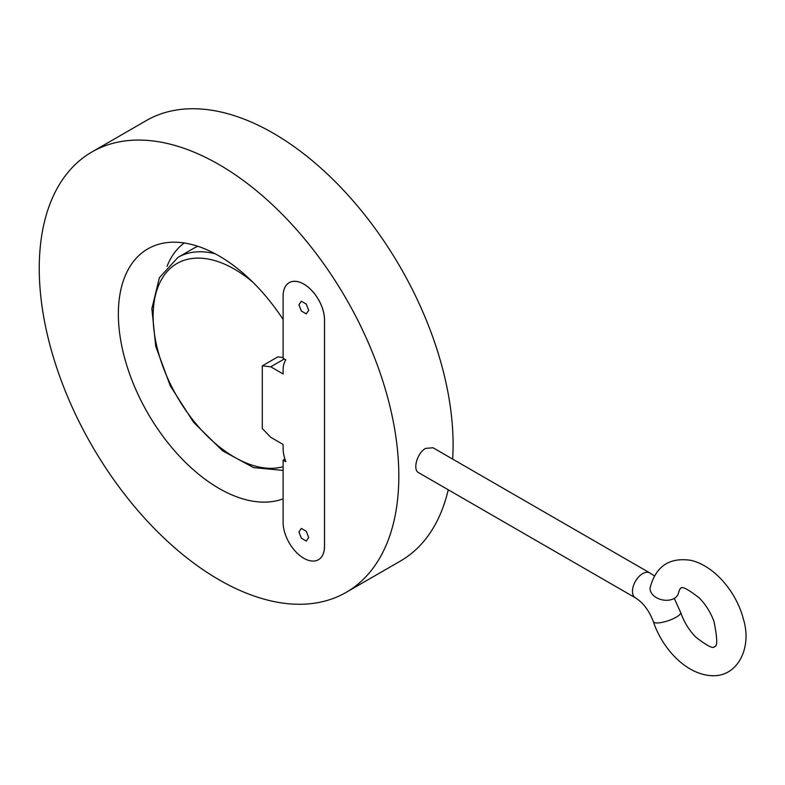 <?xml version="1.0" encoding="UTF-8"?>
<svg xmlns="http://www.w3.org/2000/svg" width="785" height="785" viewBox="0 0 785 785"><rect width="100%" height="100%" fill="white"/><g stroke="black" fill="none" stroke-linecap="round" stroke-linejoin="round"><path stroke-width="1.18" d="M635.438 597.866L418.621 472.678C412.508 469.891 417.012 452.935 425.676 448.382L433.016 447.754L649.833 572.932A14.395 8.311 120 0 0 642.64 573.649A14.395 8.311 120 0 0 633.24 586.326A14.395 8.311 120 0 0 635.438 597.866C643.072 602.546 649.058 610.494 653.405 621.71C661.627 646.977 685.06 674.492 711.877 675.689C737.429 677.18 752.501 647.91 743.336 618.933C737.184 594.353 716.273 566.554 691.163 560.382C669.664 557.065 656.024 566.044 650.245 587.308A14.395 9.852 -168.4 0 0 657.909 598.415A14.395 9.852 -168.4 0 0 674.286 598.396L680.654 612.447A14.395 3.827 161.2 0 1 676.179 617.206A14.395 3.827 161.2 0 1 662.03 622.387A14.395 3.827 161.2 0 1 653.405 621.71M680.654 612.447C683.98 621.916 689.014 630.139 695.755 637.106C707.295 645.996 713.477 649.156 714.311 646.595C717.608 647.154 717.5 638.774 713.987 621.465C710.631 612.418 705.735 604.578 699.307 597.944C687.748 589.035 681.557 585.855 680.723 588.426C680.252 588.161 679.486 589.731 678.436 593.117A14.395 9.852 -168.4 0 1 674.286 598.396M91.914 151.976A254.252 146.795 60 0 1 219.035 164.565A254.252 146.795 60 0 1 385.141 388.624A254.252 146.795 60 0 1 346.165 592.361A254.252 146.795 60 0 1 91.904 445.566A254.252 146.795 60 0 1 91.914 151.976L146.187 120.645A254.252 146.795 60 0 1 273.308 133.234A254.252 146.795 60 0 1 452.641 459.088M448.235 489.781A254.252 146.795 60 0 1 400.438 561.03L346.165 592.361M284.307 358.971L270.737 366.801L262.298 365.849L277.831 356.881L283.11 357.479M283.11 470.421L253.594 467.624L222.508 450.747L193.532 422.242L170.276 385.837L155.734 346.293L151.858 308.672L159.404 277.654L177.969 257.392L192.992 248.717A119.928 69.247 60 0 1 197.918 246.313M167.058 266.311A129.525 74.781 60 0 1 184.239 242.987M283.11 498.828A142.379 82.199 60 0 1 138.425 395.277A142.379 82.199 60 0 1 162.623 243.311A142.379 82.199 60 0 1 283.12 319.505M289.204 282.649L289.174 282.669A29.271 16.897 60 0 1 289.204 282.649A29.271 16.897 60 0 1 311.861 290.597A29.271 16.897 60 0 1 324.539 320.192L324.539 546.664A29.271 16.897 60 0 1 318.474 559.685A29.271 16.897 60 0 1 318.455 559.695A29.271 16.897 -120 0 0 324.499 546.684L324.499 320.211A29.271 16.897 -120 0 0 311.831 290.617A29.271 16.897 -120 0 0 289.174 282.669A29.271 16.897 -120 0 0 283.12 295.611L283.11 358.284L285.838 359.854A28.78 16.622 -120 0 0 283.11 370.029L283.11 373.954L270.737 366.801M262.298 365.849L262.298 428.522L270.737 437.304L283.11 444.457L283.11 448.372A28.78 16.622 -120 0 0 285.838 461.698L283.11 460.128L283.11 522.79A29.271 16.897 -120 0 0 296.043 552.022A29.271 16.897 -120 0 0 318.445 559.705L318.445 559.705M284.916 459.088L283.11 460.128M306.258 531.259L301.361 528.433L298.908 531.916L301.361 538.225L306.258 541.051L308.701 537.568L306.258 531.259M306.278 541.022L301.361 538.225M301.391 538.206L298.908 531.916M306.258 304.08L301.361 301.244L298.908 304.727L301.361 311.037L306.258 313.872L308.701 310.379L306.258 304.08M306.278 313.843L301.361 311.037M301.391 311.017L298.908 304.727M298.948 531.896L301.371 528.442M298.948 304.708L301.371 301.254M283.11 466.702A115.13 66.47 60 0 1 154.851 336.461A115.13 66.47 60 0 1 252.849 282.188M177.969 257.392A119.928 69.247 60 0 1 215.237 253.8M649.833 572.932L654.376 575.876"/></g></svg>
